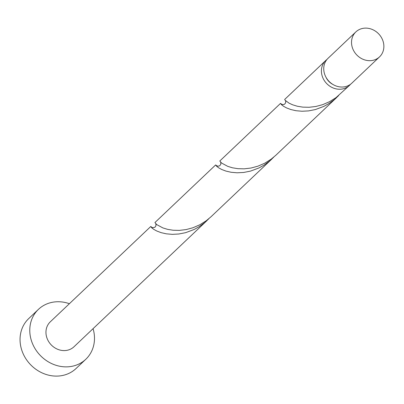 <?xml version="1.0" encoding="UTF-8"?>
<svg xmlns="http://www.w3.org/2000/svg" width="404" height="404" viewBox="0 0 404 404"><rect width="100%" height="100%" fill="white"/><g stroke="black" fill="none" stroke-linecap="round" stroke-linejoin="round"><path stroke-width="0.61" d="M372.276 60.464A17.2 15.201 46.5 0 0 379.538 56.873A17.2 15.201 46.5 0 0 381.457 37.597A17.2 15.201 46.5 0 0 363.12 28.331A17.2 15.201 46.5 0 0 355.858 31.916A17.2 15.201 46.5 0 0 353.939 51.192A17.2 15.201 46.5 0 0 372.276 60.464M379.538 56.873L351.758 83.229A17.2 15.201 -133.5 0 1 344.496 86.82A17.2 15.201 -133.5 0 1 326.159 77.553A17.2 15.201 -133.5 0 1 328.078 58.272L355.858 31.916M69.397 303.707A34.401 30.401 46.5 0 0 52.98 302.172A34.401 30.401 46.5 0 0 38.456 309.348A34.401 30.401 46.5 0 0 34.613 347.905A34.401 30.401 46.5 0 0 71.286 366.438A34.401 30.401 46.5 0 0 85.81 359.262A34.401 30.401 46.5 0 0 93.072 328.664M38.456 309.348L28.724 318.584A34.401 30.401 46.5 0 0 24.881 357.136A34.401 30.401 46.5 0 0 61.554 375.669A34.401 30.401 46.5 0 0 76.078 368.493L85.81 359.262M152.035 227.497L150.783 226.487L151.818 227.881L153.818 229.391L156.919 231.073L161.095 232.643L166.246 233.82L172.205 234.35L178.75 234.012L185.618 232.669L194.122 229.492L199.187 226.674L205.333 222.094L208.913 218.645M150.783 226.487L50.293 321.826A17.2 15.201 46.5 0 0 48.374 341.107A17.2 15.201 46.5 0 0 66.71 350.374A17.2 15.201 46.5 0 0 73.972 346.784L206.898 220.67M350.526 84.269A17.2 15.201 -133.5 0 1 349.425 85.446A17.2 15.201 -133.5 0 1 342.158 89.032A17.2 15.201 -133.5 0 1 323.821 79.765A17.2 15.201 -133.5 0 1 325.745 60.489A17.2 15.201 -133.5 0 1 326.977 59.454M349.425 85.446L336.042 97.617L329.588 101.662L322.761 104.631L315.837 106.484L309.111 107.277L302.843 107.136L297.294 106.232L292.642 104.813L289.027 103.146L285.083 100.222L284.674 99.46L325.745 60.489M281.79 104.394L280.533 103.384L281.573 104.777L283.573 106.287L286.673 107.969L290.85 109.54L296.001 110.716L301.955 111.241L308.499 110.908L315.367 109.56L323.872 106.383L328.937 103.57L335.083 98.99L338.663 95.541M336.648 97.566L275.912 155.192L271.165 159.171L264.711 163.216L257.888 166.18L250.965 168.039L244.233 168.832L237.971 168.685L232.416 167.786L227.765 166.367L221.634 163.075L219.796 161.009L280.533 103.384M216.913 165.943L215.655 164.938L216.696 166.332L218.695 167.837L221.796 169.523L225.972 171.094L231.123 172.271L237.082 172.796L243.627 172.463L250.49 171.114L258.994 167.938L264.065 165.125L270.205 160.54L273.786 157.095M271.771 159.115L211.034 216.741L206.287 220.72L199.839 224.77L193.011 227.735L186.087 229.588L179.356 230.386L173.094 230.24L167.539 229.341L162.888 227.917L156.762 224.624L154.919 222.564L215.655 164.938M332.861 84.421A13.761 12.16 -133.5 0 1 325.897 77.083M285.613 100.763L285.699 102.722L284.547 104.242L282.982 104.656L281.27 104.096M151.515 227.194L152.737 227.71L154.939 227.25L155.944 225.826L155.863 223.867M220.736 162.317L220.811 164.312L219.685 165.786L218.12 166.211L216.393 165.65"/></g></svg>
